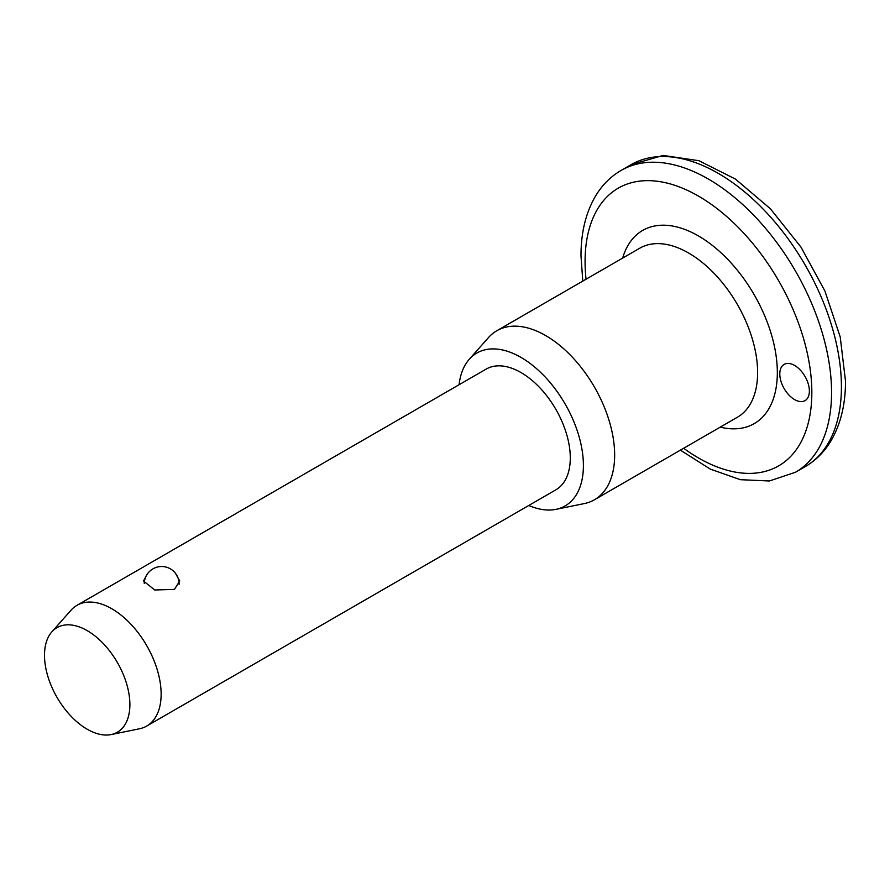 <?xml version="1.0" encoding="UTF-8"?>
<svg xmlns="http://www.w3.org/2000/svg" width="890" height="890" viewBox="0 0 890 890"><rect width="100%" height="100%" fill="white"/><g stroke="black" fill="none" stroke-linecap="round" stroke-linejoin="round"><path stroke-width="1.33" d="M809.377 391.055A20.915 12.071 60 0 1 805.038 400.622A20.915 12.071 60 0 1 788.929 395.026A20.915 12.071 60 0 1 779.796 373.978A20.915 12.071 60 0 1 784.123 364.399A20.915 12.071 60 0 1 800.244 370.006A20.915 12.071 60 0 1 809.377 391.055M175.43 573.26L179.758 581.003L174.44 589.391L154.715 589.992L143.501 581.003L145.793 576.742M459.073 384.725A88.266 50.953 60 0 1 469.297 359.249L488.476 337.588A97.6 56.348 60 0 1 496.843 330.724A97.6 56.348 60 0 1 572.048 356.868A97.6 56.348 60 0 1 614.656 455.09A97.6 56.348 60 0 1 594.442 499.768A97.6 56.348 60 0 1 584.307 503.573L555.961 509.358A88.266 50.953 60 0 1 528.782 505.476M469.297 359.249A88.266 50.953 60 0 1 539.284 371.13A88.266 50.953 60 0 1 583.406 465.503A88.266 50.953 60 0 1 555.961 509.358M51.831 631.889L71.011 610.229A69.709 40.25 60 0 1 76.985 605.322A69.709 40.25 60 0 1 130.708 624.001A69.709 40.25 60 0 1 161.135 694.156A69.709 40.25 60 0 1 146.694 726.073A69.709 40.25 60 0 1 139.463 728.788L111.117 734.573A60.375 34.855 60 0 1 67.173 711.911A60.375 34.855 60 0 1 44.5 655.285A60.375 34.855 60 0 1 51.831 631.889A60.375 34.855 60 0 1 99.702 640.021A60.375 34.855 60 0 1 129.884 704.58A60.375 34.855 60 0 1 111.117 734.573M76.985 605.322L486.14 369.105A69.709 40.25 60 0 1 539.863 387.773A69.709 40.25 60 0 1 570.29 457.938A69.709 40.25 60 0 1 555.85 489.845L146.694 726.073M841.417 386.783A174.284 100.626 -120 0 0 765.344 211.386A174.284 100.626 -120 0 0 631.032 164.695L663.117 155.427L698.95 160.712L735.496 179.113L770.362 208.749L800.978 247.12L824.93 291.063L840.216 336.943L845.5 381.087C845.533 404.394 840.661 424.374 830.882 441.017C824.329 451.931 815.807 460.442 805.317 466.571A174.284 100.626 -120 0 0 841.417 386.783M683.654 448.271A160.345 92.571 -120 0 0 811.836 392.479A160.345 92.571 -120 0 0 698.461 196.1A160.345 92.571 -120 0 0 585.075 261.56A160.345 92.571 -120 0 0 586.054 279.215M582.794 281.095L580.992 255.864C580.959 232.29 585.943 212.12 595.944 195.388C602.463 184.731 610.874 176.398 621.176 170.391A174.284 100.626 60 0 1 755.477 217.082A174.284 100.626 60 0 1 831.56 392.479A174.284 100.626 60 0 1 795.46 472.256L805.317 466.571M594.442 499.768L737.398 417.232A97.6 56.348 -120 0 0 757.613 372.554A97.6 56.348 -120 0 0 715.015 274.331A97.6 56.348 -120 0 0 639.799 248.188L496.843 330.724M622.655 258.078A111.539 64.403 60 0 1 709.464 243.192A111.539 64.403 60 0 1 777.337 372.554A111.539 64.403 60 0 1 720.255 427.133M621.176 170.391L631.032 164.695M680.394 450.151L710.242 469.086L740.38 479.688L769.405 480.978L795.46 472.256M179.09 584.318A17.433 17.433 0 0 0 161.924 566.518A17.433 17.433 0 0 0 144.247 583.44"/></g></svg>
